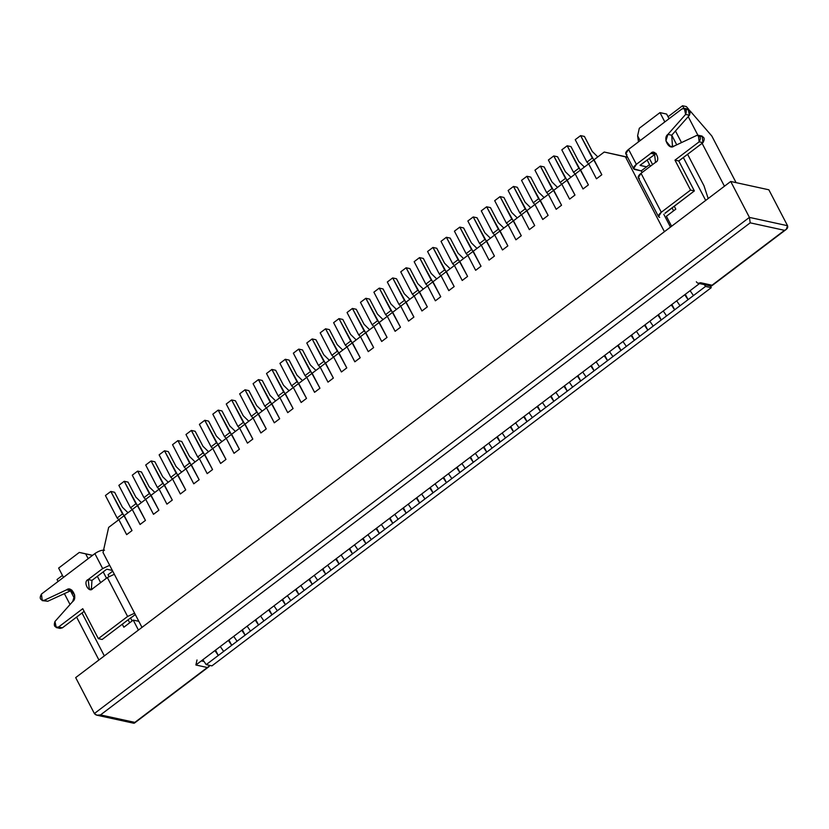 <?xml version="1.0" encoding="UTF-8"?>
<svg xmlns="http://www.w3.org/2000/svg" width="829" height="829" viewBox="0 0 829 829"><rect width="100%" height="100%" fill="white"/><g stroke="black" fill="none" stroke-linecap="round" stroke-linejoin="round"><path stroke-width="1.24" d="M132.018 530.581L126.65 534.643L132.018 530.581L124.226 515.607L118.858 519.679L126.65 534.643L118.858 519.679L124.226 515.607L122.495 513.907L117.117 517.97L118.858 519.679L117.117 517.97L122.495 513.907L110.806 491.452L105.428 495.514L117.117 517.97L105.428 495.514L110.806 491.452L114.62 492.281L122.412 507.255L127.998 512.747L122.412 507.255L114.62 492.281L110.806 491.452L132.018 530.581L126.65 534.643L118.858 519.679L108.651 527.399L103.024 552.539L141.987 627.387L664.412 231.695L141.987 627.387L103.024 552.539L108.651 527.399L118.858 519.679L126.65 534.643L132.018 530.581L124.226 515.607L132.018 530.581M145.438 520.415L140.07 524.477L145.438 520.415L137.645 505.441L132.277 509.503L140.07 524.477L132.277 509.503L137.645 505.441L135.915 503.731L130.547 507.804L132.277 509.503L130.547 507.804L135.915 503.731L124.226 481.286L118.858 485.348L130.547 507.804L118.858 485.348L124.226 481.286L128.039 482.115L135.832 497.079L141.417 502.581L135.832 497.079L128.039 482.115L124.226 481.286L145.438 520.415L140.07 524.477L132.277 509.503L124.226 515.607L132.277 509.503L140.07 524.477L145.438 520.415L137.645 505.441L145.438 520.415M158.867 510.239L153.489 514.312L158.867 510.239L151.075 495.276L145.697 499.338L153.489 514.312L145.697 499.338L151.075 495.276L149.334 493.566L143.966 497.638L145.697 499.338L143.966 497.638L149.334 493.566L137.645 471.11L132.277 475.183L143.966 497.638L132.277 475.183L137.645 471.11L141.458 471.95L149.251 486.913L154.847 492.416L149.251 486.913L141.458 471.95L137.645 471.11L158.867 510.239L153.489 514.312L145.697 499.338L137.645 505.441L145.697 499.338L153.489 514.312L158.867 510.239L151.075 495.276L158.867 510.239M172.287 500.074L166.919 504.146L172.287 500.074L164.494 485.11L159.127 489.172L166.919 504.146L159.127 489.172L164.494 485.11L162.764 483.4L157.396 487.473L159.127 489.172L157.396 487.473L162.764 483.4L151.075 460.945L145.707 465.017L157.396 487.473L145.707 465.017L151.075 460.945L154.888 461.784L162.681 476.748L168.266 482.25L162.681 476.748L154.888 461.784L151.075 460.945L172.287 500.074L166.919 504.146L159.127 489.172L151.075 495.276L159.127 489.172L166.919 504.146L172.287 500.074L164.494 485.11L172.287 500.074M185.706 489.908L180.339 493.98L185.706 489.908L177.914 474.944L172.546 479.007L180.339 493.98L172.546 479.007L177.914 474.944L176.183 473.235L170.815 477.307L172.546 479.007L170.815 477.307L176.183 473.235L164.494 450.779L159.127 454.852L170.815 477.307L159.127 454.852L164.494 450.779L168.308 451.608L176.1 466.582L181.686 472.084L176.1 466.582L168.308 451.608L164.494 450.779L185.706 489.908L180.339 493.98L172.546 479.007L164.494 485.11L172.546 479.007L180.339 493.98L185.706 489.908L177.914 474.944L185.706 489.908M199.136 479.742L193.758 483.815L199.136 479.742L191.344 464.779L185.965 468.841L193.758 483.815L185.965 468.841L191.344 464.779L189.603 463.069L184.235 467.131L185.965 468.841L184.235 467.131L189.603 463.069L177.914 440.613L172.546 444.686L184.235 467.131L172.546 444.686L177.914 440.613L181.727 441.442L189.52 456.416L195.116 461.919L189.52 456.416L181.727 441.442L177.914 440.613L199.136 479.742L193.758 483.815L185.965 468.841L177.914 474.944L185.965 468.841L193.758 483.815L199.136 479.742L191.344 464.779L199.136 479.742M212.556 469.577L207.188 473.639L212.556 469.577L204.763 454.603L199.395 458.675L207.188 473.639L199.395 458.675L204.763 454.603L203.032 452.903L197.665 456.966L199.395 458.675L197.665 456.966L203.032 452.903L191.344 430.448L185.976 434.51L197.665 456.966L185.976 434.51L191.344 430.448L195.157 431.277L202.95 446.251L208.535 451.753L202.95 446.251L195.157 431.277L191.344 430.448L212.556 469.577L207.188 473.639L199.395 458.675L191.344 464.779L199.395 458.675L207.188 473.639L212.556 469.577L204.763 454.603L212.556 469.577M225.975 459.411L220.607 463.473L225.975 459.411L218.182 444.437L212.815 448.51L220.607 463.473L212.815 448.51L218.182 444.437L216.452 442.738L211.084 446.8L212.815 448.51L211.084 446.8L216.452 442.738L204.763 420.282L199.395 424.344L211.084 446.8L199.395 424.344L204.763 420.282L208.576 421.111L216.369 436.085L221.954 441.577L216.369 436.085L208.576 421.111L204.763 420.282L225.975 459.411L220.607 463.473L212.815 448.51L204.763 454.603L212.815 448.51L220.607 463.473L225.975 459.411L218.182 444.437L225.975 459.411M239.405 449.245L234.027 453.308L239.405 449.245L231.612 434.272L226.234 438.344L234.027 453.308L226.234 438.344L231.612 434.272L229.871 432.572L224.504 436.634L226.234 438.344L224.504 436.634L229.871 432.572L218.182 410.117L212.815 414.179L224.504 436.634L212.815 414.179L218.182 410.117L221.996 410.946L229.788 425.919L235.384 431.412L229.788 425.919L221.996 410.946L218.182 410.117L239.405 449.245L234.027 453.308L226.234 438.344L218.182 444.437L226.234 438.344L234.027 453.308L239.405 449.245L231.612 434.272L239.405 449.245M252.824 439.08L247.456 443.142L252.824 439.08L245.032 424.106L239.664 428.178L247.456 443.142L239.664 428.178L245.032 424.106L243.301 422.407L237.933 426.469L239.664 428.178L237.933 426.469L243.301 422.407L231.612 399.951L226.244 404.013L237.933 426.469L226.244 404.013L231.612 399.951L235.426 400.78L243.218 415.754L248.804 421.246L243.218 415.754L235.426 400.78L231.612 399.951L252.824 439.08L247.456 443.142L239.664 428.178L231.612 434.272L239.664 428.178L247.456 443.142L252.824 439.08L245.032 424.106L252.824 439.08M266.244 428.914L260.876 432.976L266.244 428.914L258.451 413.94L253.083 418.003L260.876 432.976L253.083 418.003L258.451 413.94L256.721 412.231L251.353 416.303L253.083 418.003L251.353 416.303L256.721 412.231L245.032 389.785L239.664 393.848L251.353 416.303L239.664 393.848L245.032 389.785L248.845 390.614L256.638 405.578L262.223 411.08L256.638 405.578L248.845 390.614L245.032 389.785L266.244 428.914L260.876 432.976L253.083 418.003L245.032 424.106L253.083 418.003L260.876 432.976L266.244 428.914L258.451 413.94L266.244 428.914M279.674 418.738L274.295 422.811L279.674 418.738L271.881 403.775L266.503 407.837L274.295 422.811L266.503 407.837L271.881 403.775L270.14 402.065L264.772 406.137L266.503 407.837L264.772 406.137L270.14 402.065L258.451 379.609L253.083 383.682L264.772 406.137L253.083 383.682L258.451 379.609L262.265 380.449L270.057 395.412L275.653 400.915L270.057 395.412L262.265 380.449L258.451 379.609L279.674 418.738L274.295 422.811L266.503 407.837L258.451 413.94L266.503 407.837L274.295 422.811L279.674 418.738L271.881 403.775L279.674 418.738M293.093 408.573L287.725 412.645L293.093 408.573L285.3 393.609L279.933 397.671L287.725 412.645L279.933 397.671L285.3 393.609L283.57 391.899L278.202 395.972L279.933 397.671L278.202 395.972L283.57 391.899L271.881 369.444L266.513 373.516L278.202 395.972L266.513 373.516L271.881 369.444L275.694 370.283L283.487 385.247L289.072 390.749L283.487 385.247L275.694 370.283L271.881 369.444L293.093 408.573L287.725 412.645L279.933 397.671L271.881 403.775L279.933 397.671L287.725 412.645L293.093 408.573L285.3 393.609L293.093 408.573M306.512 398.407L301.145 402.479L306.512 398.407L298.72 383.444L293.352 387.506L301.145 402.479L293.352 387.506L298.72 383.444L296.989 381.734L291.621 385.806L293.352 387.506L291.621 385.806L296.989 381.734L285.3 359.278L279.933 363.351L291.621 385.806L279.933 363.351L285.3 359.278L289.114 360.107L296.906 375.081L302.492 380.584L296.906 375.081L289.114 360.107L285.3 359.278L306.512 398.407L301.145 402.479L293.352 387.506L285.3 393.609L293.352 387.506L301.145 402.479L306.512 398.407L298.72 383.444L306.512 398.407M319.942 388.241L314.564 392.314L319.942 388.241L312.15 373.268L306.771 377.34L314.564 392.314L306.771 377.34L312.15 373.268L310.409 371.568L305.041 375.63L306.771 377.34L305.041 375.63L310.409 371.568L298.72 349.113L293.352 353.185L305.041 375.63L293.352 353.185L298.72 349.113L302.533 349.942L310.326 364.915L315.922 370.418L310.326 364.915L302.533 349.942L298.72 349.113L319.942 388.241L314.564 392.314L306.771 377.34L298.72 383.444L306.771 377.34L314.564 392.314L319.942 388.241L312.15 373.268L319.942 388.241M333.362 378.076L327.994 382.138L333.362 378.076L325.569 363.102L320.201 367.174L327.994 382.138L320.201 367.174L325.569 363.102L323.838 361.403L318.471 365.465L320.201 367.174L318.471 365.465L323.838 361.403L312.15 338.947L306.782 343.009L318.471 365.465L306.782 343.009L312.15 338.947L315.963 339.776L323.756 354.75L329.341 360.252L323.756 354.75L315.963 339.776L312.15 338.947L333.362 378.076L327.994 382.138L320.201 367.174L312.15 373.268L320.201 367.174L327.994 382.138L333.362 378.076L325.569 363.102L333.362 378.076M346.781 367.91L341.413 371.972L346.781 367.91L338.988 352.936L333.621 357.009L341.413 371.972L333.621 357.009L338.988 352.936L337.258 351.237L331.89 355.299L333.621 357.009L331.89 355.299L337.258 351.237L325.569 328.781L320.201 332.843L331.89 355.299L320.201 332.843L325.569 328.781L329.382 329.61L337.175 344.584L342.76 350.076L337.175 344.584L329.382 329.61L325.569 328.781L346.781 367.91L341.413 371.972L333.621 357.009L325.569 363.102L333.621 357.009L341.413 371.972L346.781 367.91L338.988 352.936L346.781 367.91M360.211 357.745L354.833 361.807L360.211 357.745L352.418 342.771L347.04 346.843L354.833 361.807L347.04 346.843L352.418 342.771L350.677 341.071L345.31 345.133L347.04 346.843L345.31 345.133L350.677 341.071L338.988 318.616L333.621 322.678L345.31 345.133L333.621 322.678L338.988 318.616L342.802 319.445L350.594 334.419L356.19 339.911L350.594 334.419L342.802 319.445L338.988 318.616L360.211 357.745L354.833 361.807L347.04 346.843L338.988 352.936L347.04 346.843L354.833 361.807L360.211 357.745L352.418 342.771L360.211 357.745M373.63 347.579L368.263 351.641L373.63 347.579L365.838 332.605L360.47 336.667L368.263 351.641L360.47 336.667L365.838 332.605L364.107 330.906L358.739 334.968L360.47 336.667L358.739 334.968L364.107 330.906L352.418 308.45L347.05 312.512L358.739 334.968L347.05 312.512L352.418 308.45L356.232 309.279L364.024 324.243L369.61 329.745L364.024 324.243L356.232 309.279L352.418 308.45L373.63 347.579L368.263 351.641L360.47 336.667L352.418 342.771L360.47 336.667L368.263 351.641L373.63 347.579L365.838 332.605L373.63 347.579M387.05 337.413L381.682 341.475L387.05 337.413L379.257 322.44L373.889 326.502L381.682 341.475L373.889 326.502L379.257 322.44L377.527 320.73L372.159 324.802L373.889 326.502L372.159 324.802L377.527 320.73L365.838 298.285L360.47 302.347L372.159 324.802L360.47 302.347L365.838 298.285L369.651 299.114L377.444 314.077L383.029 319.579L377.444 314.077L369.651 299.114L365.838 298.285L387.05 337.413L381.682 341.475L373.889 326.502L365.838 332.605L373.889 326.502L381.682 341.475L387.05 337.413L379.257 322.44L387.05 337.413M400.48 327.237L395.112 331.31L400.48 327.237L392.687 312.274L387.319 316.336L395.112 331.31L387.319 316.336L392.687 312.274L390.946 310.564L385.578 314.637L387.319 316.336L385.578 314.637L390.946 310.564L379.257 288.109L373.889 292.181L385.578 314.637L373.889 292.181L379.257 288.109L383.071 288.948L390.863 303.911L396.459 309.414L390.863 303.911L383.071 288.948L379.257 288.109L400.48 327.237L395.112 331.31L387.319 316.336L379.257 322.44L387.319 316.336L395.112 331.31L400.48 327.237L392.687 312.274L400.48 327.237M413.899 317.072L408.531 321.144L413.899 317.072L406.106 302.108L400.739 306.17L408.531 321.144L400.739 306.17L406.106 302.108L404.376 300.399L399.008 304.471L400.739 306.17L399.008 304.471L404.376 300.399L392.687 277.943L387.319 282.015L399.008 304.471L387.319 282.015L392.687 277.943L396.5 278.782L404.293 293.746L409.878 299.248L404.293 293.746L396.5 278.782L392.687 277.943L413.899 317.072L408.531 321.144L400.739 306.17L392.687 312.274L400.739 306.17L408.531 321.144L413.899 317.072L406.106 302.108L413.899 317.072M427.318 306.906L421.951 310.979L427.318 306.906L419.526 291.943L414.158 296.005L421.951 310.979L414.158 296.005L419.526 291.943L417.795 290.233L412.427 294.305L414.158 296.005L412.427 294.305L417.795 290.233L406.106 267.777L400.739 271.85L412.427 294.305L400.739 271.85L406.106 267.777L409.92 268.606L417.712 283.58L423.298 289.083L417.712 283.58L409.92 268.606L406.106 267.777L427.318 306.906L421.951 310.979L414.158 296.005L406.106 302.108L414.158 296.005L421.951 310.979L427.318 306.906L419.526 291.943L427.318 306.906M440.748 296.741L435.38 300.813L440.748 296.741L432.956 281.767L427.588 285.839L435.38 300.813L427.588 285.839L432.956 281.767L431.215 280.067L425.847 284.129L427.588 285.839L425.847 284.129L431.215 280.067L419.526 257.612L414.158 261.684L425.847 284.129L414.158 261.684L419.526 257.612L423.339 258.441L431.132 273.415L436.728 278.917L431.132 273.415L423.339 258.441L419.526 257.612L440.748 296.741L435.38 300.813L427.588 285.839L419.526 291.943L427.588 285.839L435.38 300.813L440.748 296.741L432.956 281.767L440.748 296.741M454.168 286.575L448.8 290.637L454.168 286.575L446.375 271.601L441.007 275.674L448.8 290.637L441.007 275.674L446.375 271.601L444.645 269.902L439.277 273.964L441.007 275.674L439.277 273.964L444.645 269.902L432.956 247.446L427.588 251.508L439.277 273.964L427.588 251.508L432.956 247.446L436.769 248.275L444.562 263.249L450.147 268.751L444.562 263.249L436.769 248.275L432.956 247.446L454.168 286.575L448.8 290.637L441.007 275.674L432.956 281.767L441.007 275.674L448.8 290.637L454.168 286.575L446.375 271.601L454.168 286.575M467.587 276.409L462.219 280.471L467.587 276.409L459.794 261.436L454.427 265.508L462.219 280.471L454.427 265.508L459.794 261.436L458.064 259.736L452.696 263.798L454.427 265.508L452.696 263.798L458.064 259.736L446.375 237.281L441.007 241.343L452.696 263.798L441.007 241.343L446.375 237.281L450.188 238.11L457.981 253.083L463.566 258.575L457.981 253.083L450.188 238.11L446.375 237.281L467.587 276.409L462.219 280.471L454.427 265.508L446.375 271.601L454.427 265.508L462.219 280.471L467.587 276.409L459.794 261.436L467.587 276.409M481.017 266.244L475.649 270.306L481.017 266.244L473.224 251.27L467.857 255.342L475.649 270.306L467.857 255.342L473.224 251.27L471.494 249.57L466.116 253.633L467.857 255.342L466.116 253.633L471.494 249.57L459.805 227.115L454.427 231.177L466.116 253.633L454.427 231.177L459.805 227.115L463.608 227.944L471.4 242.918L476.996 248.41L471.4 242.918L463.608 227.944L459.805 227.115L481.017 266.244L475.649 270.306L467.857 255.342L459.794 261.436L467.857 255.342L475.649 270.306L481.017 266.244L473.224 251.27L481.017 266.244M494.436 256.078L489.069 260.14L494.436 256.078L486.644 241.104L481.276 245.166L489.069 260.14L481.276 245.166L486.644 241.104L484.913 239.405L479.545 243.467L481.276 245.166L479.545 243.467L484.913 239.405L473.224 216.949L467.857 221.011L479.545 243.467L467.857 221.011L473.224 216.949L477.038 217.778L484.83 232.742L490.416 238.244L484.83 232.742L477.038 217.778L473.224 216.949L494.436 256.078L489.069 260.14L481.276 245.166L473.224 251.27L481.276 245.166L489.069 260.14L494.436 256.078L486.644 241.104L494.436 256.078M507.856 245.902L502.488 249.975L507.856 245.902L500.063 230.939L494.695 235.001L502.488 249.975L494.695 235.001L500.063 230.939L498.333 229.229L492.965 233.301L494.695 235.001L492.965 233.301L498.333 229.229L486.644 206.784L481.276 210.846L492.965 233.301L481.276 210.846L486.644 206.784L490.457 207.613L498.25 222.576L503.845 228.079L498.25 222.576L490.457 207.613L486.644 206.784L507.856 245.902L502.488 249.975L494.695 235.001L486.644 241.104L494.695 235.001L502.488 249.975L507.856 245.902L500.063 230.939L507.856 245.902M521.286 235.737L515.918 239.809L521.286 235.737L513.493 220.773L508.125 224.835L515.918 239.809L508.125 224.835L513.493 220.773L511.762 219.063L506.384 223.136L508.125 224.835L506.384 223.136L511.762 219.063L500.074 196.608L494.695 200.68L506.384 223.136L494.695 200.68L500.074 196.608L503.877 197.447L511.669 212.411L517.265 217.913L511.669 212.411L503.877 197.447L500.074 196.608L521.286 235.737L515.918 239.809L508.125 224.835L500.063 230.939L508.125 224.835L515.918 239.809L521.286 235.737L513.493 220.773L521.286 235.737M534.705 225.571L529.337 229.643L534.705 225.571L526.912 210.607L521.545 214.67L529.337 229.643L521.545 214.67L526.912 210.607L525.182 208.898L519.814 212.97L521.545 214.67L519.814 212.97L525.182 208.898L513.493 186.442L508.125 190.515L519.814 212.97L508.125 190.515L513.493 186.442L517.306 187.281L525.099 202.245L530.684 207.747L525.099 202.245L517.306 187.281L513.493 186.442L534.705 225.571L529.337 229.643L521.545 214.67L513.493 220.773L521.545 214.67L529.337 229.643L534.705 225.571L526.912 210.607L534.705 225.571M548.124 215.405L542.757 219.478L548.124 215.405L540.332 200.442L534.964 204.504L542.757 219.478L534.964 204.504L540.332 200.442L538.601 198.732L533.234 202.794L534.964 204.504L533.234 202.794L538.601 198.732L526.912 176.276L521.545 180.349L533.234 202.794L521.545 180.349L526.912 176.276L530.726 177.105L538.518 192.079L544.114 197.582L538.518 192.079L530.726 177.105L526.912 176.276L548.124 215.405L542.757 219.478L534.964 204.504L526.912 210.607L534.964 204.504L542.757 219.478L548.124 215.405L540.332 200.442L548.124 215.405M561.554 205.24L556.186 209.302L561.554 205.24L553.762 190.266L548.394 194.338L556.186 209.302L548.394 194.338L553.762 190.266L552.031 188.566L546.653 192.629L548.394 194.338L546.653 192.629L552.031 188.566L540.342 166.111L534.964 170.183L546.653 192.629L534.964 170.183L540.342 166.111L544.156 166.94L551.948 181.914L557.534 187.416L551.948 181.914L544.156 166.94L540.342 166.111L561.554 205.24L556.186 209.302L548.394 194.338L540.332 200.442L548.394 194.338L556.186 209.302L561.554 205.24L553.762 190.266L561.554 205.24M574.974 195.074L569.606 199.136L574.974 195.074L567.181 180.1L561.813 184.173L569.606 199.136L561.813 184.173L567.181 180.1L565.451 178.401L560.083 182.463L561.813 184.173L560.083 182.463L565.451 178.401L553.762 155.945L548.394 160.007L560.083 182.463L548.394 160.007L553.762 155.945L557.575 156.774L565.368 171.748L570.953 177.251L565.368 171.748L557.575 156.774L553.762 155.945L574.974 195.074L569.606 199.136L561.813 184.173L553.762 190.266L561.813 184.173L569.606 199.136L574.974 195.074L567.181 180.1L574.974 195.074M588.393 184.908L583.025 188.971L588.393 184.908L580.601 169.935L575.233 174.007L583.025 188.971L575.233 174.007L580.601 169.935L578.87 168.235L573.502 172.297L575.233 174.007L573.502 172.297L578.87 168.235L567.181 145.78L561.813 149.842L573.502 172.297L561.813 149.842L567.181 145.78L570.994 146.609L578.787 161.582L584.383 167.075L578.787 161.582L570.994 146.609L567.181 145.78L588.393 184.908L583.025 188.971L575.233 174.007L567.181 180.1L575.233 174.007L583.025 188.971L588.393 184.908L580.601 169.935L588.393 184.908M601.823 174.743L596.455 178.805L601.823 174.743L594.03 159.769L588.663 163.841L596.455 178.805L588.663 163.841L594.03 159.769L592.3 158.07L586.922 162.132L588.663 163.841L586.922 162.132L592.3 158.07L580.611 135.614L575.233 139.676L586.922 162.132L575.233 139.676L580.611 135.614L584.424 136.443L592.217 151.417L597.802 156.909L592.217 151.417L584.424 136.443L580.611 135.614L601.823 174.743L596.455 178.805L588.663 163.841L580.601 169.935L588.663 163.841L596.455 178.805L601.823 174.743L594.03 159.769L601.823 174.743M92.848 588.538C88.89 593.751 82.558 581.585 88.164 579.554L102.661 568.58L94.869 553.606L41.45 594.072C39.222 598.041 40.072 600.155 43.989 600.414L66.589 589.813C71.646 585.461 78.144 597.937 72.693 601.543L54.963 621.491C53.45 625.854 54.662 627.698 58.59 627.004L82.755 608.704L98.34 638.641L127.604 616.475L107.345 577.554L92.848 588.538L107.345 577.554L127.604 616.475L134.599 613.191L127.604 616.475L98.34 638.641L102.154 639.47L131.417 617.304L102.154 639.47L98.34 638.641L82.755 608.704L58.59 627.004L56.258 627.563L54.963 621.491L72.693 601.543L74.693 595.025L70.102 589.388L66.589 589.813L43.989 600.414L42.227 600.621L41.45 594.072L94.869 553.606L102.661 568.58L109.666 565.295L102.661 568.58L88.164 579.554L91.978 580.383L91.356 589.305L91.978 580.383L106.475 569.409L91.978 580.383L88.164 579.554L89.345 589.388L92.848 588.538M104.516 550.207C101.739 549.959 98.527 551.088 94.869 553.606C98.527 551.088 101.739 549.959 104.516 550.207M114.34 574.269L107.345 577.554L114.34 574.269M56.258 627.563L60.071 628.403L62.403 627.833L84.143 611.367L62.403 627.833L58.341 627.18M42.227 600.621L47.802 601.243L71.926 590.175L47.802 601.243L44.538 600.528M106.941 569.243L112.329 570.425L106.941 569.243M131.873 617.149L135.303 614.548L131.873 617.149M47.802 601.243L43.989 600.414L47.802 601.243M70.403 590.642L66.589 589.813L70.403 590.642M62.403 627.833L58.59 627.004L62.403 627.833M626.942 154.515C624.879 153.717 625.429 152.008 628.569 149.375L681.998 108.91L628.569 149.375L636.361 164.339L650.858 153.365C654.806 148.142 661.148 160.318 655.532 162.349L641.035 173.323L661.304 212.245L690.557 190.079L674.972 160.142L699.148 141.832C701.375 137.852 700.536 135.738 696.609 135.49L674.008 146.111C668.951 150.474 662.454 137.997 667.905 134.391L685.624 114.423C687.137 110.05 685.925 108.216 681.998 108.91L684.329 108.35L685.624 114.423L667.905 134.391L665.894 140.909L670.495 146.536L674.008 146.111L696.609 135.49L698.37 135.282L699.148 141.832L674.972 160.142L690.557 190.079L661.304 212.245L641.035 173.323L638.257 177.727L658.516 216.649L661.304 212.245C658.153 214.877 657.615 216.587 659.666 217.385L658.516 216.649M640.175 165.178L656.164 153.427L640.05 165.323L646.579 166.836L640.102 165.417M685.811 109.739C689.738 109.055 690.951 110.889 689.438 115.252L671.718 135.22L672.485 146.588L671.718 135.22L667.905 134.391L671.718 135.22L689.438 115.252L685.624 114.423L689.438 115.252L688.143 109.179L684.329 108.35M700.422 136.329C704.349 136.578 705.189 138.692 702.961 142.661L678.785 160.971L694.37 190.919L665.034 213.322M639.408 178.473C637.346 177.675 637.895 175.955 641.035 173.323L655.532 162.349L654.361 152.515L650.858 153.365L654.672 154.194L650.858 153.365L636.361 164.339C633.221 166.971 632.672 168.691 634.734 169.489L641.211 170.898L633.584 168.753L636.361 164.339L628.569 149.375L625.791 153.779L633.584 168.753M665.117 213.074L694.37 190.919L690.557 190.079L694.37 190.919L678.785 160.971L674.972 160.142L678.785 160.971L702.961 142.661L699.148 141.832L702.961 142.661L702.184 136.111L698.37 135.282M649.521 164.608L641.211 170.898L642.071 172.546L641.211 170.898L649.521 164.608M663.791 214.265L670.464 227.105L663.791 214.265M639.304 128.267L659.977 112.609L666.651 114.07L659.977 112.609L664.817 121.915L659.977 112.609L639.304 128.267L637.615 135.811L638.485 141.863L637.615 135.811L639.304 128.267M671.739 135.2L676.744 144.826L671.739 135.2M683.355 157.52L705.686 200.421L683.355 157.52M708.194 198.525L704.049 185.914L687.593 154.308L704.049 185.914L708.194 198.525M681.5 142.588L675.459 130.992L681.5 142.588M669.065 118.702L666.651 114.07L669.065 118.702M710.349 285.932L711.251 287.673L211.923 665.874L711.251 287.673L705.531 286.43L688.091 299.642L684.723 294.751L688.091 299.642L680.029 305.746L705.531 286.43L711.251 287.673L710.349 285.932M664.412 231.695L625.449 156.847L604.227 152.039L594.03 159.769L604.227 152.039L627.532 157.127L604.227 152.039L625.449 156.847L664.412 231.695M112.734 571.181L108.05 574.725L108.962 576.466L108.05 574.725L112.734 571.181M130.557 617.957L132.112 620.952L130.557 617.957M676.671 300.854L680.029 305.746L674.661 309.808L671.303 304.917L674.661 309.808L666.609 315.911L680.029 305.746L676.671 300.854M663.241 311.02L666.609 315.911L661.241 319.973L657.874 315.082L661.241 319.973L653.19 326.077L666.609 315.911L663.241 311.02M649.822 321.186L653.19 326.077L647.822 330.139L644.454 325.248L647.822 330.139L639.76 336.242L653.19 326.077L649.822 321.186M636.403 331.351L639.76 336.242L634.392 340.315L631.035 335.424L634.392 340.315L626.341 346.408L639.76 336.242L636.403 331.351M622.973 341.517L626.341 346.408L620.973 350.48L617.605 345.589L620.973 350.48L612.921 356.574L626.341 346.408L622.973 341.517M609.553 351.683L612.921 356.574L607.543 360.646L604.186 355.755L607.543 360.646L599.491 366.739L612.921 356.574L609.553 351.683M596.134 361.848L599.491 366.739L594.124 370.812L590.766 365.921L594.124 370.812L586.072 376.915L599.491 366.739L596.134 361.848M582.704 372.024L586.072 376.915L580.704 380.977L577.336 376.086L580.704 380.977L572.652 387.081L586.072 376.915L582.704 372.024M569.285 382.19L572.652 387.081L567.274 391.143L563.917 386.252L567.274 391.143L559.223 397.246L572.652 387.081L569.285 382.19M555.865 392.355L559.223 397.246L553.855 401.309L550.487 396.417L553.855 401.309L545.803 407.412L559.223 397.246L555.865 392.355M542.435 402.521L545.803 407.412L540.435 411.474L537.068 406.583L540.435 411.474L532.384 417.578L545.803 407.412L542.435 402.521M529.016 412.687L532.384 417.578L527.006 421.64L523.648 416.749L527.006 421.64L518.954 427.743L532.384 417.578L529.016 412.687M515.597 422.852L518.954 427.743L513.586 431.816L510.218 426.925L513.586 431.816L505.535 437.909L518.954 427.743L515.597 422.852M502.167 433.018L505.535 437.909L500.167 441.981L496.799 437.09L500.167 441.981L492.115 448.074L505.535 437.909L502.167 433.018M488.747 443.183L492.115 448.074L486.737 452.147L483.38 447.256L486.737 452.147L478.685 458.24L492.115 448.074L488.747 443.183M475.328 453.349L478.685 458.24L473.318 462.313L469.95 457.421L473.318 462.313L465.266 468.416L478.685 458.24L475.328 453.349M461.898 463.525L465.266 468.416L459.898 472.478L456.53 467.587L459.898 472.478L451.846 478.582L465.266 468.416L461.898 463.525M448.479 473.691L451.846 478.582L446.468 482.644L443.111 477.753L446.468 482.644L438.417 488.747L451.846 478.582L448.479 473.691M435.059 483.856L438.417 488.747L433.049 492.809L429.681 487.918L433.049 492.809L424.997 498.913L438.417 488.747L435.059 483.856M421.629 494.022L424.997 498.913L419.629 502.975L416.262 498.084L419.629 502.975L411.578 509.079L424.997 498.913L421.629 494.022M408.21 504.187L411.578 509.079L406.2 513.141L402.842 508.25L406.2 513.141L398.148 519.244L411.578 509.079L408.21 504.187M394.791 514.353L398.148 519.244L392.78 523.317L389.412 518.426L392.78 523.317L384.729 529.41L398.148 519.244L394.791 514.353M381.361 524.519L384.729 529.41L379.361 533.482L375.993 528.591L379.361 533.482L371.299 539.575L384.729 529.41L381.361 524.519M367.941 534.684L371.299 539.575L365.931 543.648L362.574 538.757L365.931 543.648L357.879 549.741L371.299 539.575L367.941 534.684M354.522 544.85L357.879 549.741L352.512 553.813L349.144 548.922L352.512 553.813L344.46 559.917L357.879 549.741L354.522 544.85M341.092 555.026L344.46 559.917L339.092 563.979L335.724 559.088L339.092 563.979L331.03 570.083L344.46 559.917L341.092 555.026M327.673 565.191L331.03 570.083L325.662 574.145L322.305 569.254L325.662 574.145L317.611 580.248L331.03 570.083L327.673 565.191M314.243 575.357L317.611 580.248L312.243 584.31L308.875 579.419L312.243 584.31L304.191 590.414L317.611 580.248L314.243 575.357M300.823 585.523L304.191 590.414L298.823 594.476L295.456 589.585L298.823 594.476L290.761 600.579L304.191 590.414L300.823 585.523M287.404 595.688L290.761 600.579L285.394 604.642L282.036 599.75L285.394 604.642L277.342 610.745L290.761 600.579L287.404 595.688M273.974 605.854L277.342 610.745L271.974 614.817L268.606 609.926L271.974 614.817L263.923 620.911L277.342 610.745L273.974 605.854M260.555 616.02L263.923 620.911L258.555 624.983L255.187 620.092L258.555 624.983L250.493 631.076L263.923 620.911L260.555 616.02M247.135 626.185L250.493 631.076L245.125 635.149L241.767 630.258L245.125 635.149L237.073 641.242L250.493 631.076L247.135 626.185M233.705 636.351L237.073 641.242L231.705 645.314L228.338 640.423L231.705 645.314L223.654 651.418L237.073 641.242L233.705 636.351M220.286 646.527L223.654 651.418L218.286 655.48L214.918 650.589L218.286 655.48L206.203 664.63L223.654 651.418L220.286 646.527M202.836 659.739L206.203 664.63L211.923 665.874L206.203 664.63L202.836 659.739M58.631 568.083L79.294 552.425L85.967 553.876L79.294 552.425L85.667 553.865L88.175 558.684L85.667 553.865L92.506 555.399L79.294 552.425L58.631 568.083L63.47 577.388L58.631 568.083M104.34 655.894L82.009 612.994L104.34 655.894M74.413 598.403L70.382 590.652L74.413 598.403M704.287 284.606L705.531 286.43L704.287 284.606M690.091 290.689L693.458 295.58L690.091 290.689M123.842 627.221L133.241 620.102L138.826 621.315L133.241 620.102L138.433 630.071L133.241 620.102L123.842 627.221L122.288 624.227L123.842 627.221M103.2 571.896L106.485 578.207L103.2 571.896M128.132 619.791L129.687 622.786L128.132 619.791M97.356 576.321L100.641 582.632L97.356 576.321M92.589 555.337L85.967 553.876L92.589 555.337M215.509 650.143L218.286 655.48L215.509 650.143M228.928 639.978L231.705 645.314L228.928 639.978M242.348 629.812L245.125 635.149L242.348 629.812M255.778 619.646L258.555 624.983L255.778 619.646M269.197 609.481L271.974 614.817L269.197 609.481M282.616 599.315L285.394 604.642L282.616 599.315M296.046 589.139L298.823 594.476L296.046 589.139M309.466 578.974L312.243 584.31L309.466 578.974M322.885 568.808L325.662 574.145L322.885 568.808M336.315 558.642L339.092 563.979L336.315 558.642M349.734 548.477L352.512 553.813L349.734 548.477M363.154 538.311L365.931 543.648L363.154 538.311M376.584 528.146L379.361 533.482L376.584 528.146M390.003 517.98L392.78 523.317L390.003 517.98M403.422 507.814L406.2 513.141L403.422 507.814M416.852 497.638L419.629 502.975L416.852 497.638M430.272 487.473L433.049 492.809L430.272 487.473M443.691 477.307L446.468 482.644L443.691 477.307M457.121 467.141L459.898 472.478L457.121 467.141M470.54 456.976L473.318 462.313L470.54 456.976M483.96 446.81L486.737 452.147L483.96 446.81M497.39 436.645L500.167 441.981L497.39 436.645M510.809 426.479L513.586 431.816L510.809 426.479M524.229 416.313L527.006 421.64L524.229 416.313M537.658 406.137L540.435 411.474L537.658 406.137M551.078 395.972L553.855 401.309L551.078 395.972M564.497 385.806L567.274 391.143L564.497 385.806M577.927 375.641L580.704 380.977L577.927 375.641M591.346 365.475L594.124 370.812L591.346 365.475M604.766 355.309L607.543 360.646L604.766 355.309M618.196 345.144L620.973 350.48L618.196 345.144M631.615 334.978L634.392 340.315L631.615 334.978M645.035 324.813L647.822 330.139L645.035 324.813M658.464 314.637L661.241 319.973L658.464 314.637M671.884 304.471L674.661 309.808L671.884 304.471M685.314 294.305L688.091 299.642L685.314 294.305M666.402 216.276L675.801 209.157L674.236 206.162L675.801 209.157L666.402 216.276L671.594 226.255L666.402 216.276M627.636 157.323L625.449 156.847L627.636 157.323M673.594 210.835L672.029 207.841L673.594 210.835M650.382 166.246L647.097 159.935L650.382 166.246M652.589 164.577L649.304 158.266L652.589 164.577M640.123 140.629L637.615 135.811L640.123 140.629M75.677 677.604L730.722 181.468L768.846 189.789L730.722 181.468L749.416 217.395L787.55 225.716L768.846 189.789L787.55 225.716L749.416 217.395L730.722 181.468L75.677 677.604L94.382 713.531L75.677 677.604M696.35 281.767C697.458 283.445 698.878 283.767 700.598 282.73L195.893 665.003L197.012 659.977L195.893 665.003L700.598 282.73L712.038 285.228L784.514 230.327L750.204 222.835L100.527 714.909L134.847 722.401L207.333 667.5L195.893 665.003L207.333 667.5L210.11 665.48L134.391 723.137L209.063 666.578M201.292 660.91L204.058 661.511L201.292 660.91M94.382 713.531L749.416 217.395L94.382 713.531C95.615 715.24 97.656 715.696 100.527 714.909L96.858 715.189L94.382 713.531M57.035 579.523L58.061 581.492L57.035 579.523L62.444 575.419L57.035 579.523M64.31 593.502L70.04 604.517L64.31 593.502M76.589 617.087L98.931 659.998L76.589 617.087M724.442 186.224L702.101 143.324L724.442 186.224M697.883 135.22L688.215 116.64L697.883 135.22M683.863 108.288L682.547 105.749L668.039 116.734L682.547 105.749L683.863 108.288M736.09 182.639L711.821 136.018L690.194 111.013L711.821 136.018L736.09 182.639M688.816 109.428L686.36 106.578L682.547 105.749L686.36 106.578L688.816 109.428M96.858 715.189L133.852 723.251L134.847 722.401L100.527 714.909L750.204 222.835L749.416 217.395L750.204 222.835L784.514 230.327C787.187 229.156 788.203 227.623 787.55 225.716L786.255 229.405L711.583 285.964L786.255 229.405M699.489 283.559L711.033 286.078L712.038 285.228L700.598 282.73L698.256 283.29"/></g></svg>
